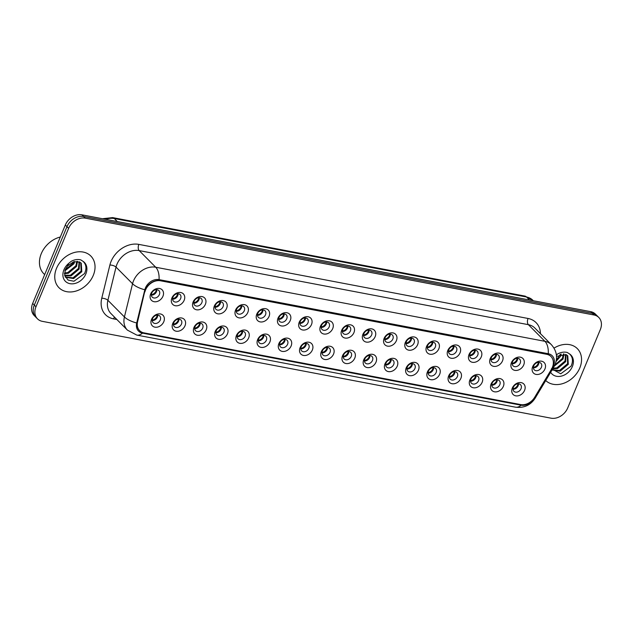 <?xml version="1.0" encoding="UTF-8"?>
<svg xmlns="http://www.w3.org/2000/svg" width="633" height="633" viewBox="0 0 633 633"><rect width="100%" height="100%" fill="white"/><g stroke="black" fill="none" stroke-linecap="round" stroke-linejoin="round"><path stroke-width="0.95" d="M185.01 325.758A7.485 5.832 -44.8 0 1 176.132 331.201A7.485 5.832 -44.8 0 1 172.754 323.431A7.485 5.832 -44.8 0 1 181.631 317.988A7.485 5.832 -44.8 0 1 185.01 325.758M173.814 322.616A4.676 3.648 135.2 0 0 174.32 326.644A4.676 3.648 135.2 0 0 181.473 324.072A4.676 3.648 135.2 0 0 180.959 320.045A4.676 3.648 135.2 0 0 173.814 322.616M206.231 329.801A7.485 5.832 -44.8 0 1 197.354 335.237A7.485 5.832 -44.8 0 1 193.975 327.467A7.485 5.832 -44.8 0 1 202.853 322.031A7.485 5.832 -44.8 0 1 206.231 329.801M195.035 326.66A4.676 3.648 135.2 0 0 195.542 330.687A4.676 3.648 135.2 0 0 202.695 328.116A4.676 3.648 135.2 0 0 202.188 324.088A4.676 3.648 135.2 0 0 195.035 326.66M227.453 333.844A7.485 5.832 -44.8 0 1 218.575 339.28A7.485 5.832 -44.8 0 1 215.196 331.51A7.485 5.832 -44.8 0 1 224.074 326.066A7.485 5.832 -44.8 0 1 227.453 333.844M216.257 330.695A4.676 3.648 135.2 0 0 216.771 334.722A4.676 3.648 135.2 0 0 223.916 332.151A4.676 3.648 135.2 0 0 223.409 328.131A4.676 3.648 135.2 0 0 216.257 330.695M248.682 337.88A7.485 5.832 -44.8 0 1 239.804 343.315A7.485 5.832 -44.8 0 1 236.418 335.545A7.485 5.832 -44.8 0 1 245.295 330.109A7.485 5.832 -44.8 0 1 248.682 337.88M237.478 334.738A4.676 3.648 135.2 0 0 237.992 338.766A4.676 3.648 135.2 0 0 245.137 336.194A4.676 3.648 135.2 0 0 244.631 332.167A4.676 3.648 135.2 0 0 237.478 334.738M269.903 341.923A7.485 5.832 -44.8 0 1 261.025 347.359A7.485 5.832 -44.8 0 1 257.647 339.589A7.485 5.832 -44.8 0 1 266.525 334.153A7.485 5.832 -44.8 0 1 269.903 341.923M258.699 338.774A4.676 3.648 135.2 0 0 259.214 342.801A4.676 3.648 135.2 0 0 266.366 340.238A4.676 3.648 135.2 0 0 265.852 336.21A4.676 3.648 135.2 0 0 258.699 338.774M291.125 345.958A7.485 5.832 -44.8 0 1 282.247 351.394A7.485 5.832 -44.8 0 1 278.868 343.624A7.485 5.832 -44.8 0 1 287.746 338.188A7.485 5.832 -44.8 0 1 291.125 345.958M279.928 342.817A4.676 3.648 135.2 0 0 280.435 346.844A4.676 3.648 135.2 0 0 287.588 344.273A4.676 3.648 135.2 0 0 287.073 340.245A4.676 3.648 135.2 0 0 279.928 342.817M312.346 350.002A7.485 5.832 -44.8 0 1 303.468 355.437A7.485 5.832 -44.8 0 1 300.089 347.667A7.485 5.832 -44.8 0 1 308.967 342.231A7.485 5.832 -44.8 0 1 312.346 350.002M301.15 346.852A4.676 3.648 135.2 0 0 301.656 350.88A4.676 3.648 135.2 0 0 308.809 348.316A4.676 3.648 135.2 0 0 308.295 344.289A4.676 3.648 135.2 0 0 301.15 346.852M333.567 354.037A7.485 5.832 -44.8 0 1 324.689 359.473A7.485 5.832 -44.8 0 1 321.311 351.703A7.485 5.832 -44.8 0 1 330.189 346.267A7.485 5.832 -44.8 0 1 333.567 354.037M322.371 350.896A4.676 3.648 135.2 0 0 322.877 354.923A4.676 3.648 135.2 0 0 330.03 352.352A4.676 3.648 135.2 0 0 329.524 348.324A4.676 3.648 135.2 0 0 322.371 350.896M354.796 358.08A7.485 5.832 -44.8 0 1 345.911 363.516A7.485 5.832 -44.8 0 1 342.532 355.746A7.485 5.832 -44.8 0 1 351.41 350.31A7.485 5.832 -44.8 0 1 354.796 358.08M343.592 354.931A4.676 3.648 135.2 0 0 344.107 358.958A4.676 3.648 135.2 0 0 351.252 356.395A4.676 3.648 135.2 0 0 350.745 352.367A4.676 3.648 135.2 0 0 343.592 354.931M376.018 362.116A7.485 5.832 -44.8 0 1 367.14 367.559A7.485 5.832 -44.8 0 1 363.753 359.781A7.485 5.832 -44.8 0 1 372.639 354.345A7.485 5.832 -44.8 0 1 376.018 362.116M364.814 358.974A4.676 3.648 135.2 0 0 365.328 363.002A4.676 3.648 135.2 0 0 372.481 360.43A4.676 3.648 135.2 0 0 371.967 356.403A4.676 3.648 135.2 0 0 364.814 358.974M397.239 366.159A7.485 5.832 -44.8 0 1 388.361 371.595A7.485 5.832 -44.8 0 1 384.983 363.825A7.485 5.832 -44.8 0 1 393.861 358.389A7.485 5.832 -44.8 0 1 397.239 366.159M386.035 363.018A4.676 3.648 135.2 0 0 386.549 367.037A4.676 3.648 135.2 0 0 393.702 364.473A4.676 3.648 135.2 0 0 393.188 360.446A4.676 3.648 135.2 0 0 386.035 363.018M418.46 370.194A7.485 5.832 -44.8 0 1 409.583 375.638A7.485 5.832 -44.8 0 1 406.204 367.868A7.485 5.832 -44.8 0 1 415.082 362.424A7.485 5.832 -44.8 0 1 418.46 370.194M407.264 367.053A4.676 3.648 135.2 0 0 407.771 371.08A4.676 3.648 135.2 0 0 414.924 368.509A4.676 3.648 135.2 0 0 414.409 364.481A4.676 3.648 135.2 0 0 407.264 367.053M439.682 374.238A7.485 5.832 -44.8 0 1 430.804 379.673A7.485 5.832 -44.8 0 1 427.425 371.903A7.485 5.832 -44.8 0 1 436.303 366.467A7.485 5.832 -44.8 0 1 439.682 374.238M428.486 371.096A4.676 3.648 135.2 0 0 428.992 375.124A4.676 3.648 135.2 0 0 436.145 372.552A4.676 3.648 135.2 0 0 435.639 368.525A4.676 3.648 135.2 0 0 428.486 371.096M460.903 378.281A7.485 5.832 -44.8 0 1 452.025 383.717A7.485 5.832 -44.8 0 1 448.647 375.947A7.485 5.832 -44.8 0 1 457.524 370.503A7.485 5.832 -44.8 0 1 460.903 378.281M449.707 375.132A4.676 3.648 135.2 0 0 450.221 379.159A4.676 3.648 135.2 0 0 457.366 376.595A4.676 3.648 135.2 0 0 456.86 372.568A4.676 3.648 135.2 0 0 449.707 375.132M482.132 382.316A7.485 5.832 -44.8 0 1 473.255 387.752A7.485 5.832 -44.8 0 1 469.868 379.982A7.485 5.832 -44.8 0 1 478.746 374.546A7.485 5.832 -44.8 0 1 482.132 382.316M470.928 379.175A4.676 3.648 135.2 0 0 471.443 383.202A4.676 3.648 135.2 0 0 478.588 380.631A4.676 3.648 135.2 0 0 478.081 376.603A4.676 3.648 135.2 0 0 470.928 379.175M503.354 386.359A7.485 5.832 -44.8 0 1 494.476 391.795A7.485 5.832 -44.8 0 1 491.097 384.025A7.485 5.832 -44.8 0 1 499.975 378.589A7.485 5.832 -44.8 0 1 503.354 386.359M492.15 383.21A4.676 3.648 135.2 0 0 492.664 387.238A4.676 3.648 135.2 0 0 499.817 384.674A4.676 3.648 135.2 0 0 499.302 380.647A4.676 3.648 135.2 0 0 492.15 383.21M524.575 390.395A7.485 5.832 -44.8 0 1 515.697 395.831A7.485 5.832 -44.8 0 1 512.319 388.061A7.485 5.832 -44.8 0 1 521.196 382.625A7.485 5.832 -44.8 0 1 524.575 390.395M513.379 387.254A4.676 3.648 135.2 0 0 513.885 391.281A4.676 3.648 135.2 0 0 521.038 388.709A4.676 3.648 135.2 0 0 520.524 384.682A4.676 3.648 135.2 0 0 513.379 387.254M163.789 321.722A7.485 5.832 -44.8 0 1 154.911 327.158A7.485 5.832 -44.8 0 1 151.532 319.388A7.485 5.832 -44.8 0 1 160.41 313.952A7.485 5.832 -44.8 0 1 163.789 321.722M152.585 318.581A4.676 3.648 135.2 0 0 153.099 322.601A4.676 3.648 135.2 0 0 160.252 320.037A4.676 3.648 135.2 0 0 159.738 316.009A4.676 3.648 135.2 0 0 152.585 318.581M184.156 300.295A7.485 5.832 -44.8 0 1 175.278 305.731A7.485 5.832 -44.8 0 1 171.899 297.961A7.485 5.832 -44.8 0 1 180.777 292.525A7.485 5.832 -44.8 0 1 184.156 300.295M172.959 297.154A4.676 3.648 135.2 0 0 173.466 301.181A4.676 3.648 135.2 0 0 180.619 298.61A4.676 3.648 135.2 0 0 180.112 294.582A4.676 3.648 135.2 0 0 172.959 297.154M205.385 304.338A7.485 5.832 -44.8 0 1 196.499 309.774A7.485 5.832 -44.8 0 1 193.12 302.004A7.485 5.832 -44.8 0 1 201.998 296.568A7.485 5.832 -44.8 0 1 205.385 304.338M194.181 301.189A4.676 3.648 135.2 0 0 194.695 305.217A4.676 3.648 135.2 0 0 201.84 302.653A4.676 3.648 135.2 0 0 201.334 298.626A4.676 3.648 135.2 0 0 194.181 301.189M226.606 308.374A7.485 5.832 -44.8 0 1 217.728 313.81A7.485 5.832 -44.8 0 1 214.342 306.04A7.485 5.832 -44.8 0 1 223.227 300.604A7.485 5.832 -44.8 0 1 226.606 308.374M215.402 305.233A4.676 3.648 135.2 0 0 215.916 309.26A4.676 3.648 135.2 0 0 223.069 306.689A4.676 3.648 135.2 0 0 222.555 302.661A4.676 3.648 135.2 0 0 215.402 305.233M247.827 312.417A7.485 5.832 -44.8 0 1 238.95 317.853A7.485 5.832 -44.8 0 1 235.571 310.083A7.485 5.832 -44.8 0 1 244.449 304.647A7.485 5.832 -44.8 0 1 247.827 312.417M236.623 309.268A4.676 3.648 135.2 0 0 237.138 313.295A4.676 3.648 135.2 0 0 244.291 310.732A4.676 3.648 135.2 0 0 243.776 306.704A4.676 3.648 135.2 0 0 236.623 309.268M269.049 316.453A7.485 5.832 -44.8 0 1 260.171 321.896A7.485 5.832 -44.8 0 1 256.792 314.118A7.485 5.832 -44.8 0 1 265.67 308.682A7.485 5.832 -44.8 0 1 269.049 316.453M257.853 313.311A4.676 3.648 135.2 0 0 258.359 317.339A4.676 3.648 135.2 0 0 265.512 314.767A4.676 3.648 135.2 0 0 264.998 310.74A4.676 3.648 135.2 0 0 257.853 313.311M290.27 320.496A7.485 5.832 -44.8 0 1 281.392 325.932A7.485 5.832 -44.8 0 1 278.014 318.162A7.485 5.832 -44.8 0 1 286.891 312.726A7.485 5.832 -44.8 0 1 290.27 320.496M279.074 317.347A4.676 3.648 135.2 0 0 279.58 321.374A4.676 3.648 135.2 0 0 286.733 318.81A4.676 3.648 135.2 0 0 286.227 314.783A4.676 3.648 135.2 0 0 279.074 317.347M311.491 324.531A7.485 5.832 -44.8 0 1 302.614 329.975A7.485 5.832 -44.8 0 1 299.235 322.197A7.485 5.832 -44.8 0 1 308.113 316.761A7.485 5.832 -44.8 0 1 311.491 324.531M300.295 321.39A4.676 3.648 135.2 0 0 300.81 325.417A4.676 3.648 135.2 0 0 307.954 322.846A4.676 3.648 135.2 0 0 307.448 318.818A4.676 3.648 135.2 0 0 300.295 321.39M332.721 328.574A7.485 5.832 -44.8 0 1 323.843 334.01A7.485 5.832 -44.8 0 1 320.456 326.24A7.485 5.832 -44.8 0 1 329.334 320.804A7.485 5.832 -44.8 0 1 332.721 328.574M321.517 325.433A4.676 3.648 135.2 0 0 322.031 329.461A4.676 3.648 135.2 0 0 329.176 326.889A4.676 3.648 135.2 0 0 328.669 322.862A4.676 3.648 135.2 0 0 321.517 325.433M353.942 332.61A7.485 5.832 -44.8 0 1 345.064 338.054A7.485 5.832 -44.8 0 1 341.685 330.284A7.485 5.832 -44.8 0 1 350.563 324.84A7.485 5.832 -44.8 0 1 353.942 332.61M342.738 329.469A4.676 3.648 135.2 0 0 343.252 333.496A4.676 3.648 135.2 0 0 350.405 330.924A4.676 3.648 135.2 0 0 349.891 326.905A4.676 3.648 135.2 0 0 342.738 329.469M375.163 336.653A7.485 5.832 -44.8 0 1 366.285 342.089A7.485 5.832 -44.8 0 1 362.907 334.319A7.485 5.832 -44.8 0 1 371.785 328.883A7.485 5.832 -44.8 0 1 375.163 336.653M363.967 333.512A4.676 3.648 135.2 0 0 364.473 337.539A4.676 3.648 135.2 0 0 371.626 334.968A4.676 3.648 135.2 0 0 371.112 330.94A4.676 3.648 135.2 0 0 363.967 333.512M396.385 340.696A7.485 5.832 -44.8 0 1 387.507 346.132A7.485 5.832 -44.8 0 1 384.128 338.362A7.485 5.832 -44.8 0 1 393.006 332.918A7.485 5.832 -44.8 0 1 396.385 340.696M385.188 337.547A4.676 3.648 135.2 0 0 385.695 341.575A4.676 3.648 135.2 0 0 392.848 339.011A4.676 3.648 135.2 0 0 392.333 334.984A4.676 3.648 135.2 0 0 385.188 337.547M417.606 344.732A7.485 5.832 -44.8 0 1 408.728 350.168A7.485 5.832 -44.8 0 1 405.349 342.398A7.485 5.832 -44.8 0 1 414.227 336.962A7.485 5.832 -44.8 0 1 417.606 344.732M406.41 341.591A4.676 3.648 135.2 0 0 406.916 345.618A4.676 3.648 135.2 0 0 414.069 343.046A4.676 3.648 135.2 0 0 413.563 339.019A4.676 3.648 135.2 0 0 406.41 341.591M438.835 348.775A7.485 5.832 -44.8 0 1 429.957 354.211A7.485 5.832 -44.8 0 1 426.571 346.441A7.485 5.832 -44.8 0 1 435.449 341.005A7.485 5.832 -44.8 0 1 438.835 348.775M427.631 345.626A4.676 3.648 135.2 0 0 428.145 349.653A4.676 3.648 135.2 0 0 435.29 347.09A4.676 3.648 135.2 0 0 434.784 343.062A4.676 3.648 135.2 0 0 427.631 345.626M460.056 352.81A7.485 5.832 -44.8 0 1 451.179 358.246A7.485 5.832 -44.8 0 1 447.8 350.476A7.485 5.832 -44.8 0 1 456.678 345.04A7.485 5.832 -44.8 0 1 460.056 352.81M448.852 349.669A4.676 3.648 135.2 0 0 449.367 353.697A4.676 3.648 135.2 0 0 456.52 351.125A4.676 3.648 135.2 0 0 456.005 347.098A4.676 3.648 135.2 0 0 448.852 349.669M481.278 356.854A7.485 5.832 -44.8 0 1 472.4 362.29A7.485 5.832 -44.8 0 1 469.021 354.52A7.485 5.832 -44.8 0 1 477.899 349.084A7.485 5.832 -44.8 0 1 481.278 356.854M470.074 353.705A4.676 3.648 135.2 0 0 470.588 357.732A4.676 3.648 135.2 0 0 477.741 355.168A4.676 3.648 135.2 0 0 477.227 351.141A4.676 3.648 135.2 0 0 470.074 353.705M502.499 360.889A7.485 5.832 -44.8 0 1 493.621 366.333A7.485 5.832 -44.8 0 1 490.243 358.555A7.485 5.832 -44.8 0 1 499.12 353.119A7.485 5.832 -44.8 0 1 502.499 360.889M491.303 357.748A4.676 3.648 135.2 0 0 491.809 361.775A4.676 3.648 135.2 0 0 498.962 359.204A4.676 3.648 135.2 0 0 498.448 355.176A4.676 3.648 135.2 0 0 491.303 357.748M523.72 364.932A7.485 5.832 -44.8 0 1 514.843 370.368A7.485 5.832 -44.8 0 1 511.464 362.598A7.485 5.832 -44.8 0 1 520.342 357.162A7.485 5.832 -44.8 0 1 523.72 364.932M512.524 361.791A4.676 3.648 135.2 0 0 513.031 365.811A4.676 3.648 135.2 0 0 520.184 363.247A4.676 3.648 135.2 0 0 519.677 359.22A4.676 3.648 135.2 0 0 512.524 361.791M544.95 368.968A7.485 5.832 -44.8 0 1 536.064 374.412A7.485 5.832 -44.8 0 1 532.685 366.642A7.485 5.832 -44.8 0 1 541.563 361.198A7.485 5.832 -44.8 0 1 544.95 368.968M533.746 365.827A4.676 3.648 135.2 0 0 534.26 369.854A4.676 3.648 135.2 0 0 541.405 367.282A4.676 3.648 135.2 0 0 540.899 363.255A4.676 3.648 135.2 0 0 533.746 365.827M162.934 296.26A7.485 5.832 -44.8 0 1 154.056 301.696A7.485 5.832 -44.8 0 1 150.678 293.926A7.485 5.832 -44.8 0 1 159.556 288.482A7.485 5.832 -44.8 0 1 162.934 296.26M151.738 293.111A4.676 3.648 135.2 0 0 152.244 297.138A4.676 3.648 135.2 0 0 159.397 294.574A4.676 3.648 135.2 0 0 158.883 290.547A4.676 3.648 135.2 0 0 151.738 293.111M178.941 319.167A4.676 3.648 -44.8 0 1 178.577 321.16A4.676 3.648 -44.8 0 1 173.45 324.618M200.163 323.202A4.676 3.648 -44.8 0 1 199.799 325.204A4.676 3.648 -44.8 0 1 194.671 328.654M221.384 327.245A4.676 3.648 -44.8 0 1 221.028 329.239A4.676 3.648 -44.8 0 1 215.893 332.697M242.605 331.281A4.676 3.648 -44.8 0 1 242.249 333.282A4.676 3.648 -44.8 0 1 237.122 336.732M263.826 335.324A4.676 3.648 -44.8 0 1 263.47 337.318A4.676 3.648 -44.8 0 1 258.343 340.776M285.056 339.359A4.676 3.648 -44.8 0 1 284.692 341.361A4.676 3.648 -44.8 0 1 279.564 344.811M306.277 343.403A4.676 3.648 -44.8 0 1 305.913 345.404A4.676 3.648 -44.8 0 1 300.786 348.854M327.498 347.446A4.676 3.648 -44.8 0 1 327.142 349.44A4.676 3.648 -44.8 0 1 322.007 352.897M348.72 351.481A4.676 3.648 -44.8 0 1 348.364 353.483A4.676 3.648 -44.8 0 1 343.236 356.933M369.941 355.524A4.676 3.648 -44.8 0 1 369.585 357.518A4.676 3.648 -44.8 0 1 364.458 360.976M391.17 359.56A4.676 3.648 -44.8 0 1 390.806 361.562A4.676 3.648 -44.8 0 1 385.679 365.012M412.392 363.603A4.676 3.648 -44.8 0 1 412.028 365.597A4.676 3.648 -44.8 0 1 406.9 369.055M433.613 367.638A4.676 3.648 -44.8 0 1 433.257 369.64A4.676 3.648 -44.8 0 1 428.122 373.09M454.834 371.682A4.676 3.648 -44.8 0 1 454.478 373.676A4.676 3.648 -44.8 0 1 449.351 377.133M476.056 375.717A4.676 3.648 -44.8 0 1 475.7 377.719A4.676 3.648 -44.8 0 1 470.572 381.169M497.285 379.76A4.676 3.648 -44.8 0 1 496.921 381.762A4.676 3.648 -44.8 0 1 491.794 385.212M518.506 383.796A4.676 3.648 -44.8 0 1 518.142 385.798A4.676 3.648 -44.8 0 1 513.015 389.248M157.72 315.123A4.676 3.648 -44.8 0 1 157.356 317.125A4.676 3.648 -44.8 0 1 152.229 320.575M178.087 293.696A4.676 3.648 -44.8 0 1 177.731 295.698A4.676 3.648 -44.8 0 1 172.595 299.148M199.308 297.739A4.676 3.648 -44.8 0 1 198.952 299.741A4.676 3.648 -44.8 0 1 193.825 303.191M220.529 301.775A4.676 3.648 -44.8 0 1 220.173 303.777A4.676 3.648 -44.8 0 1 215.046 307.227M241.759 305.818A4.676 3.648 -44.8 0 1 241.395 307.82A4.676 3.648 -44.8 0 1 236.267 311.27M262.98 309.861A4.676 3.648 -44.8 0 1 262.616 311.855A4.676 3.648 -44.8 0 1 257.489 315.313M284.201 313.897A4.676 3.648 -44.8 0 1 283.845 315.899A4.676 3.648 -44.8 0 1 278.71 319.349M305.423 317.94A4.676 3.648 -44.8 0 1 305.066 319.934A4.676 3.648 -44.8 0 1 299.939 323.392M326.644 321.975A4.676 3.648 -44.8 0 1 326.288 323.977A4.676 3.648 -44.8 0 1 321.16 327.427M347.873 326.019A4.676 3.648 -44.8 0 1 347.509 328.013A4.676 3.648 -44.8 0 1 342.382 331.47M369.094 330.054A4.676 3.648 -44.8 0 1 368.73 332.056A4.676 3.648 -44.8 0 1 363.603 335.506M390.316 334.097A4.676 3.648 -44.8 0 1 389.952 336.091A4.676 3.648 -44.8 0 1 384.824 339.549M411.537 338.133A4.676 3.648 -44.8 0 1 411.181 340.135A4.676 3.648 -44.8 0 1 406.046 343.584M432.758 342.176A4.676 3.648 -44.8 0 1 432.402 344.178A4.676 3.648 -44.8 0 1 427.275 347.628M453.98 346.211A4.676 3.648 -44.8 0 1 453.624 348.213A4.676 3.648 -44.8 0 1 448.496 351.663M475.209 350.255A4.676 3.648 -44.8 0 1 474.845 352.257A4.676 3.648 -44.8 0 1 469.718 355.706M496.43 354.298A4.676 3.648 -44.8 0 1 496.066 356.292A4.676 3.648 -44.8 0 1 490.939 359.75M517.652 358.333A4.676 3.648 -44.8 0 1 517.296 360.335A4.676 3.648 -44.8 0 1 512.16 363.785M538.873 362.377A4.676 3.648 -44.8 0 1 538.517 364.371A4.676 3.648 -44.8 0 1 533.39 367.828M156.865 289.661A4.676 3.648 -44.8 0 1 156.501 291.655A4.676 3.648 -44.8 0 1 151.374 295.113M144.894 291.924A12.636 9.843 -44.8 0 1 145.543 289.961A12.636 9.843 -44.8 0 1 160.529 280.783L546.675 354.29A12.636 9.843 -44.8 0 1 551.003 356.529A12.636 9.843 -44.8 0 1 551.414 369.308L534.663 397.302A12.636 9.843 -44.8 0 1 520.643 404.574L143.952 332.871A12.636 9.843 -44.8 0 1 139.624 330.624A12.636 9.843 -44.8 0 1 137.598 321.722L144.688 291.718A12.636 9.843 -44.8 0 1 145.337 289.756A12.636 9.843 -44.8 0 1 160.323 280.577L546.469 354.076A12.636 9.843 -44.8 0 1 550.797 356.324L551.003 356.529M56.511 268.36A22.464 17.502 135.2 0 0 58.956 287.691A22.464 17.502 135.2 0 0 93.28 275.363A22.464 17.502 135.2 0 0 90.828 256.033A22.464 17.502 135.2 0 0 56.511 268.36A22.464 17.502 135.2 0 0 58.956 287.691A22.464 17.502 135.2 0 0 93.28 275.363A22.464 17.502 135.2 0 0 90.828 256.033A22.464 17.502 135.2 0 0 56.511 268.36M545.717 380.536A22.464 17.502 135.2 0 0 579.796 367.971A22.464 17.502 135.2 0 0 577.343 348.641A22.464 17.502 135.2 0 0 554.025 348.118A22.464 17.502 135.2 0 1 577.343 348.641L577.343 348.641A22.464 17.502 135.2 0 1 579.796 367.971A22.464 17.502 135.2 0 1 545.717 380.536M145.416 287.983A11.513 8.973 135.2 0 0 144.822 289.779L136.688 322.972A11.513 8.973 135.2 0 0 142.48 333.132L521.157 405.207A11.513 8.973 135.2 0 0 533.928 398.584L552.593 367.393A11.513 8.973 135.2 0 0 553.471 365.66A11.513 8.973 135.2 0 0 548.273 353.712L159.065 279.628A11.513 8.973 135.2 0 0 145.416 287.983M37.505 318.85L34.198 315.527A14.037 10.943 135.2 0 1 32.663 303.444L65.31 225.016A14.037 10.943 135.2 0 1 81.958 214.824L590.692 311.658A14.037 10.943 135.2 0 1 595.495 314.15L597.148 315.812A14.037 10.943 135.2 0 0 592.346 313.319L83.611 216.486A14.037 10.943 135.2 0 0 66.963 226.685L34.317 305.106A14.037 10.943 135.2 0 0 35.852 317.188A14.037 10.943 135.2 0 1 34.317 305.106L66.963 226.685A14.037 10.943 135.2 0 1 83.611 216.486L592.346 313.319A14.037 10.943 135.2 0 1 597.148 315.812L598.802 317.473A14.037 10.943 135.2 0 0 593.999 314.989L85.265 218.148A14.037 10.943 135.2 0 0 68.617 228.347L35.97 306.768A14.037 10.943 135.2 0 0 37.505 318.85A14.037 10.943 135.2 0 0 42.308 321.342L551.042 418.176A14.037 10.943 135.2 0 0 567.69 407.984L600.337 329.556A14.037 10.943 135.2 0 0 598.802 317.473M139.418 330.418A12.636 9.843 -44.8 0 1 137.393 321.509L144.688 291.718M151.374 294.661A5.151 4.012 135.2 0 0 156.414 289.653M152.229 320.124A5.151 4.012 135.2 0 0 156.913 316.365A5.151 4.012 135.2 0 0 157.269 315.115M172.595 298.697A5.151 4.012 135.2 0 0 177.636 293.696M193.817 302.74A5.151 4.012 135.2 0 0 198.857 297.732M215.038 306.776A5.151 4.012 135.2 0 0 220.078 301.775M236.267 310.819A5.151 4.012 135.2 0 0 241.308 305.81M173.45 324.167A5.151 4.012 135.2 0 0 178.134 320.401A5.151 4.012 135.2 0 0 178.49 319.159M194.671 328.203A5.151 4.012 135.2 0 0 199.355 324.444A5.151 4.012 135.2 0 0 199.712 323.202M215.893 332.246A5.151 4.012 135.2 0 0 220.585 328.48A5.151 4.012 135.2 0 0 220.933 327.237M60.325 237.003A23.397 18.23 135.2 0 0 41.28 253.651A23.397 18.23 135.2 0 0 43.827 273.788L44.658 274.619M67.549 265.987L65.286 269.603L64.724 275.584L68.111 280.087L73.934 281.242L84.545 273.567C86.824 268.519 86.302 264.436 82.986 261.294L80.779 259.886C77.74 259.095 74.575 259.554 71.284 261.279L68.72 263.391L67.549 265.987L73.673 261.761L79.837 262.133L81.253 263.257L81.784 271.723L73.65 278.544L65.397 277.238M74.718 261.492L73.911 263.803L64.851 270.845M73.816 261.714L73.254 263.138L65.152 269.943M77.503 261.374L76.538 266.438L68.404 273.258L64.455 273.646M76.886 261.318L75.881 265.781L67.747 272.594L64.471 273.029M79.544 261.975L79.157 269.08L71.031 275.901L64.772 275.743M79.085 261.777L78.5 268.424L70.374 275.236L64.645 275.268M80.739 262.758L81.127 271.066L72.993 277.879L65.246 276.945M556.502 356.292L566.353 354.741L567.769 355.865L568.299 364.331L560.165 371.152L552.055 369.957M551.422 368.738L560.759 373.802L571.061 366.175C573.34 361.126 572.818 357.036 569.502 353.902L567.295 352.494C564.256 351.695 561.091 352.162 557.8 353.887L556.383 354.947M561.226 354.1L560.427 356.403L556.075 361.411M560.332 354.322L556.328 360.074M564.011 353.982L563.053 359.046L554.381 366.009M563.402 353.926L562.397 358.389L554.864 365.012M566.06 354.583L565.673 361.688L557.546 368.509L552.759 368.77M565.601 354.385L565.016 361.032L556.89 367.844L553.076 368.248M567.255 355.366L567.643 363.674L559.509 370.487L552.15 369.799M257.489 314.862A5.151 4.012 135.2 0 0 262.529 309.853M278.71 318.897A5.151 4.012 135.2 0 0 283.75 313.889M299.931 322.941A5.151 4.012 135.2 0 0 304.971 317.932M237.114 336.281A5.151 4.012 135.2 0 0 241.806 332.523A5.151 4.012 135.2 0 0 242.154 331.281M258.343 340.325A5.151 4.012 135.2 0 0 263.027 336.566A5.151 4.012 135.2 0 0 263.375 335.316M279.564 344.36A5.151 4.012 135.2 0 0 284.249 340.601A5.151 4.012 135.2 0 0 284.605 339.359M321.153 326.976A5.151 4.012 135.2 0 0 326.193 321.975M342.382 331.019A5.151 4.012 135.2 0 0 347.422 326.011M363.603 335.055A5.151 4.012 135.2 0 0 368.643 330.054M384.824 339.098A5.151 4.012 135.2 0 0 389.865 334.089M406.046 343.133A5.151 4.012 135.2 0 0 411.086 338.133M300.786 348.403A5.151 4.012 135.2 0 0 305.47 344.645A5.151 4.012 135.2 0 0 305.826 343.395M322.007 352.439A5.151 4.012 135.2 0 0 326.699 348.68A5.151 4.012 135.2 0 0 327.047 347.438M343.228 356.482A5.151 4.012 135.2 0 0 347.921 352.723A5.151 4.012 135.2 0 0 348.269 351.473M364.45 360.525A5.151 4.012 135.2 0 0 369.142 356.759A5.151 4.012 135.2 0 0 369.49 355.517M385.679 364.561A5.151 4.012 135.2 0 0 390.363 360.802A5.151 4.012 135.2 0 0 390.719 359.552M427.267 347.177A5.151 4.012 135.2 0 0 432.307 342.168M448.496 351.212A5.151 4.012 135.2 0 0 453.529 346.211M469.718 355.255A5.151 4.012 135.2 0 0 474.758 350.247M490.939 359.299A5.151 4.012 135.2 0 0 495.979 354.29M512.16 363.334A5.151 4.012 135.2 0 0 517.201 358.325M533.382 367.377A5.151 4.012 135.2 0 0 538.422 362.369M406.9 368.604A5.151 4.012 135.2 0 0 411.585 364.837A5.151 4.012 135.2 0 0 411.941 363.595M428.122 372.639A5.151 4.012 135.2 0 0 432.806 368.881A5.151 4.012 135.2 0 0 433.162 367.638M449.343 376.682A5.151 4.012 135.2 0 0 454.035 372.916A5.151 4.012 135.2 0 0 454.383 371.674M470.564 380.718A5.151 4.012 135.2 0 0 475.256 376.959A5.151 4.012 135.2 0 0 475.605 375.717M491.794 384.761A5.151 4.012 135.2 0 0 496.478 381.003A5.151 4.012 135.2 0 0 496.834 379.753M513.015 388.797A5.151 4.012 135.2 0 0 517.699 385.038A5.151 4.012 135.2 0 0 518.055 383.796M116.86 319.499L113.521 318.858A23.397 18.23 -44.8 0 1 101.763 298.214L109.897 265.013A23.397 18.23 -44.8 0 1 138.841 244.385L528.049 318.47A4.676 2.587 -79.2 0 0 528.397 324.682L139.189 250.597A18.721 14.591 135.2 0 0 116.994 264.19A18.721 14.591 135.2 0 0 116.029 267.102L107.895 300.295A18.721 14.591 135.2 0 0 110.902 313.493L127.431 330.133A18.721 14.591 -44.8 0 1 124.424 316.943A16.379 6.33 13.8 0 0 136.688 322.972M528.049 318.47A23.397 18.23 -44.8 0 1 540.447 333.678M534.806 327.997A18.721 14.591 135.2 0 0 528.397 324.682L544.926 341.322A18.721 14.591 -44.8 0 1 551.335 344.645L534.806 327.997M101.763 298.214A4.676 1.812 -166.2 0 1 107.895 300.295L124.424 316.943L132.558 283.742A18.721 14.591 -44.8 0 1 133.523 280.83A18.721 14.591 -44.8 0 1 155.718 267.237A16.379 9.052 100.8 0 1 159.065 279.628M144.822 289.779A16.379 6.33 13.8 0 1 132.558 283.742L116.029 267.102A4.676 1.812 -166.2 0 0 109.897 265.013M548.273 353.712A16.379 9.052 -79.2 0 0 544.926 341.322L155.718 267.237L139.189 250.597A4.676 2.587 -79.2 0 1 138.841 244.385M127.431 330.133L136.791 335.094A16.379 9.052 -79.2 0 0 142.48 333.132M521.157 405.207A16.379 9.052 100.8 0 1 515.468 407.177C524.029 408.222 530.596 405.215 535.178 398.157L553.843 366.958A16.379 3.189 30.9 0 1 552.593 367.393M533.928 398.584A16.379 3.189 30.9 0 0 535.178 398.157M593.999 314.989L590.692 311.658M85.265 218.148L81.958 214.824M68.617 228.347L65.31 225.016M35.97 306.768L32.663 303.444M114.565 317.18A4.676 2.587 -79.2 0 0 113.521 318.858M529.512 300.01L526.521 297.004A9.36 5.175 -79.2 0 0 524.836 296.062L532.923 300.319A18.721 14.591 135.2 0 0 526.521 297.004L114.32 218.543A18.721 14.591 135.2 0 0 105.64 219.327M117.311 221.55L114.32 218.543A9.36 5.175 -79.2 0 0 112.634 217.602L524.836 296.062M68.72 263.391A13.388 10.429 135.2 0 0 63.933 269.777A13.388 10.429 135.2 0 0 69.978 283.671A13.388 10.429 135.2 0 0 85.851 273.947A13.388 10.429 135.2 0 0 82.986 261.294M550.663 372.283A13.388 10.429 135.2 0 0 561.661 376.034A13.388 10.429 135.2 0 0 572.367 366.554A13.388 10.429 135.2 0 0 569.502 353.902M553.843 366.958L555.094 364.489C557.855 357.21 556.605 350.595 551.335 344.645M136.791 335.094L515.468 407.177M102.475 218.725L112.634 217.602M532.923 300.319L533.342 300.738"/></g></svg>
